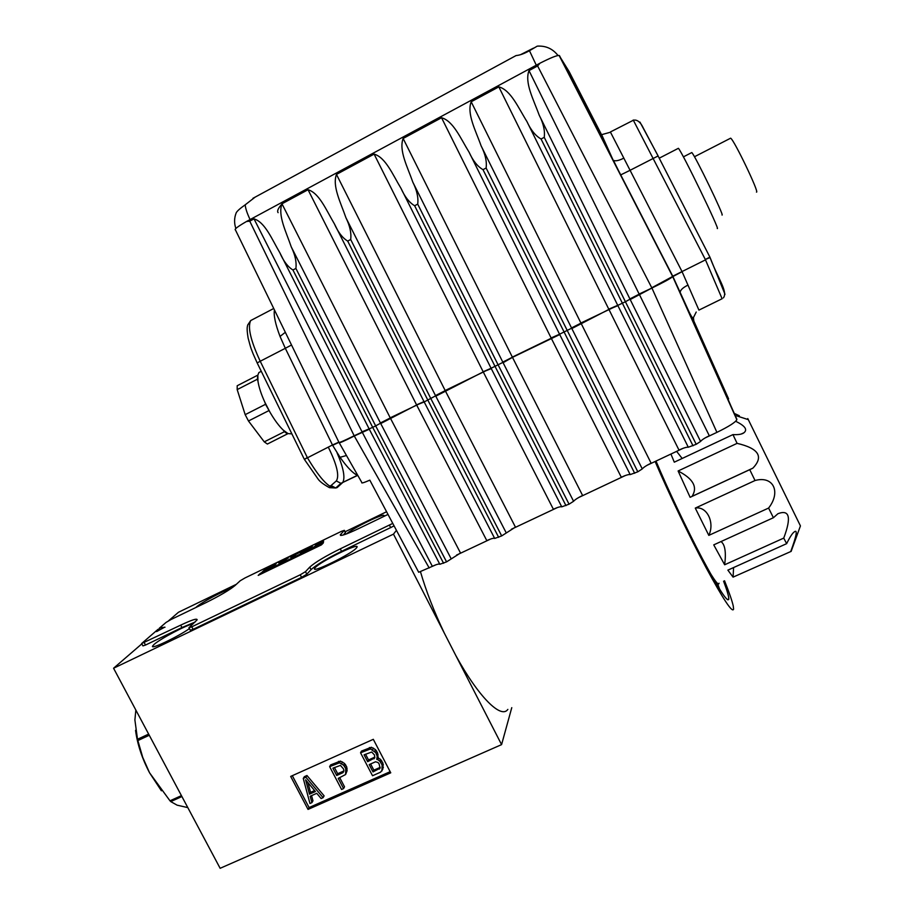 <?xml version="1.0" encoding="UTF-8"?>
<svg xmlns="http://www.w3.org/2000/svg" width="914" height="914" viewBox="0 0 914 914"><rect width="100%" height="100%" fill="white"/><g stroke="black" fill="none" stroke-linecap="round" stroke-linejoin="round"><path stroke-width="1.37" d="M633.231 120.02L705.334 259.496L709.858 257.154M709.892 257.097L658.08 155.963L709.892 257.097L724.996 294.285M601.869 136.426L597.036 127.857L613.031 159.904L672.693 276.234L705.494 259.862L722.117 298.741L698.936 310.109L682.084 271.698L672.715 276.634C670.499 278.564 663.564 282.357 651.911 288.024L716.919 432.368C728.904 426.507 735.542 422.268 736.833 419.663L718.518 377.162L728.595 398.858L728.047 399.121M601.595 134.792L569.125 71.589L559.128 55.468C556.855 55.297 550.479 57.868 539.991 63.192L537.615 65.945L651.773 287.784L672.773 276.394M682.084 271.698L672.864 276.439L680.13 292.366C680.393 289.967 683.032 287.533 688.036 285.065M537.615 65.945L528.989 70.606L639.149 294.057L651.911 288.024L630.203 299.541L700.581 441.439C701.792 439.874 704.694 437.977 709.298 435.738L639.206 294.159L630.203 299.541M693.646 321.934L672.75 276.188L620.72 174.894L630.077 170.301L681.833 271.172M693.246 319.74L728.595 398.858M693.041 320.368L691.715 317.272M361.818 482.512C361.167 483.529 363.841 482.752 369.827 480.158L418.681 572.267L436.047 564.749M716.919 432.368L705.185 437.897M683.135 448.294L647.032 465.306M625.347 475.52L578.551 497.582M557.3 507.601L511.44 529.217M490.612 539.032L456.532 555.095M723.591 581.19C727.156 590.684 728.892 596.648 728.801 599.104C727.738 602.989 718.964 589.564 702.466 558.808C686.768 529.149 667.586 488.773 656.001 461.079M724.539 580.767C729.258 592.58 732.16 601.001 733.256 606.039L733.599 609.09C732.56 613.431 723.362 599.561 705.996 567.491C689.373 536.358 668.591 493.034 655.11 461.501M719.592 589.176L717.536 583.406M362.104 431.945L432.333 566.28C436.561 564.361 439.051 563.687 439.828 564.281L369.13 428.894L354.164 435.772C343.653 440.971 338.58 443.141 338.934 442.296L235.469 229.985C233.938 229.437 237.64 226.603 246.54 221.474L539.991 63.192M610.381 131.982L630.077 170.301L658.08 155.963L643.353 128.154C638.646 117.849 633.391 120.431 633.448 120.202L610.381 131.982M705.334 259.496L710.087 257.531M528.989 70.606C524.396 82.808 533.548 99.466 539.146 115.038L630.032 299.186L625.416 301.734L696.205 444.295L700.581 441.439M608.838 309.263L678.965 450.042C683.558 447.94 686.665 447.003 688.299 447.232L617.727 305.31L608.781 309.161L498.838 86.864C510.823 90.086 518.249 107.646 526.921 121.539C530.771 129.994 535.478 135.82 541.065 139.008L544.241 137.329C545.098 130.736 543.396 123.31 539.146 115.038M498.838 86.864L471.178 101.774C466.654 113.85 475.646 130.416 481.13 145.886L571.524 327.955L580.973 323.122L651.111 463.17C646.575 465.363 643.627 467.283 642.268 468.916L637.812 471.807L630.18 474.606L559.562 334.216L571.661 328.206L642.268 468.916M441.553 117.746L403.131 138.46L512.354 357.111L559.562 334.216L551.119 337.963L441.553 117.746C453.321 121.002 460.61 138.448 469.122 152.272C472.892 160.681 477.519 166.474 482.992 169.661L486.122 168.016C486.968 161.481 485.3 154.1 481.13 145.886M403.131 138.46C398.698 150.399 407.473 166.851 412.842 182.194L502.929 362.378L512.4 357.214L582.595 495.468C578.128 497.627 575.123 499.558 573.581 501.272L569.056 504.185L561.744 506.847L491.092 368.262L502.929 362.378L573.581 501.272M374.112 154.112L336.466 174.403L445.175 390.518L491.092 368.262L483.163 371.758L374.112 154.112C385.628 157.402 392.757 174.711 401.063 188.455C404.753 196.796 409.278 202.554 414.648 205.753L417.709 204.13C418.532 197.664 416.91 190.352 412.842 182.194M336.466 174.403C332.113 186.193 340.705 202.531 345.938 217.761L435.612 395.842L445.221 390.621L515.439 527.115L501.683 535.912L494.691 538.437L424.176 401.954L435.612 395.842L506.287 532.976M308.041 189.724L281.958 203.799L390.221 417.835L424.005 401.612L416.567 404.868L308.041 189.724C319.317 193.06 326.287 210.243 334.41 223.884C338.02 232.167 342.442 237.903 347.697 241.09L350.69 239.502C351.513 233.116 349.925 225.861 345.938 217.761M281.958 203.799C277.673 215.476 286.105 231.71 291.235 246.849L380.544 423.216L390.278 417.938L460.507 553.004L451.23 558.911L380.544 423.216L375.654 425.89L446.569 561.87L451.23 558.911M292.937 269.996L372.695 427.364L362.047 431.842L254.012 218.869C265.094 222.216 271.926 239.297 279.901 252.87C283.443 261.096 287.784 266.808 292.937 269.996L295.896 268.43C296.696 262.101 295.153 254.903 291.235 246.849M254.012 218.869L249.751 221.165L354.278 436.001C343.87 441.302 338.797 443.484 339.06 442.559M246.54 221.474L249.751 221.165M688.299 447.232L696.205 444.295M471.178 101.774L580.916 323.019L625.416 301.734L544.241 137.329M551.119 337.963L621.292 477.222C625.793 475.166 628.763 474.286 630.18 474.606M483.163 371.758L553.37 509.235C557.769 507.224 560.568 506.425 561.744 506.847M416.567 404.868L486.796 540.608C491.104 538.643 493.731 537.923 494.691 538.437M439.828 564.281L446.569 561.87M338.877 442.376L332.639 445.324L338.923 442.25M357.911 475.623L355.363 474.217C350.93 471.167 345.835 465.523 340.065 457.308L332.719 445.472M420.451 571.661C426.038 590.901 433.99 611.386 444.307 633.094L455.778 655.452C478.525 697.005 501.135 719.284 507.853 709.401M444.307 633.094L393.477 534.13L113.565 668.237L220.137 868.3L501.58 744.624L455.778 655.452M396.413 530.36L393.477 534.13M308.041 809.416L390.746 772.81L373.312 739.323L290.675 776.42L308.041 809.416L309.092 807.565L390.152 771.679M511.771 707.653L501.58 744.624M386.553 511.749L345.104 531.777M236.315 584.32L178.481 612.254L168.599 620.777M141.83 643.856L113.565 668.237M189.415 628.615C177.624 636.978 150.193 649.98 152.581 646.095L153.918 644.564C159.893 638.989 187.576 624.376 193.105 623.874M195.79 607.559L196.259 607.125C200.931 602.737 224.238 590.307 231.071 588.536M315.17 567.663C320.323 561.504 359.899 542.093 356.997 547.178L356.563 547.806C352.278 553.61 311.366 573.741 314.587 568.474L315.17 567.663M346.475 533.925C352.998 527.926 386.279 511.863 383.869 515.884L383.172 516.753M141.704 643.616L142.915 645.901L145.509 645.056L181.955 627.541L180.686 625.142C191.746 619.921 197.23 618.15 197.138 619.829L188.947 627.735L191.78 626.833L300.238 574.803L305.493 571.65L309.755 567.126C315.033 562.384 325.201 556.295 340.271 548.846L392.734 523.425M195.048 622.091L181.955 627.541M189.015 627.849L190.272 630.226L193.105 629.335L301.574 577.351L306.818 574.198L311.057 569.639L309.755 567.126M394.06 525.916L341.55 551.336C326.481 558.774 316.324 564.875 311.057 569.639M343.344 534.976L345.481 532.508M135.843 710.052L134.895 719.981L137.511 739.266L148.639 734.091M137.511 739.266L137.854 740.569L149.268 735.256M137.854 740.569L142.733 757.375L149.542 772.764L169.993 800.813L181.429 795.626M169.993 800.813L170.769 801.601L181.909 796.54M170.769 801.601L177.11 805.165L187.804 807.61M135.535 730.32C137.42 744.384 142.081 758.54 149.542 772.764L161.401 790.781M158.076 629.3L141.647 643.513L180.686 625.142M387.97 514.433L358.482 528.669C346.383 534.37 340.328 536.427 340.294 534.839L344.361 530.337L341.425 531.342L244.918 577.991L240.222 580.756L234.829 585.691C229.277 590.193 219.577 595.882 205.719 602.76L171.067 619.486L166.097 622.4L159.276 628.261M263.438 571.616L272.646 566.36L270.932 567.994L272.543 567.228L276.177 563.732L273.115 565.915L265.666 569.513L267.162 568.097L265.574 568.862L261.838 572.393L263.438 571.616M288.413 557.826L281.923 561.653L278.302 562.704L280.815 562.339L278.976 564.109L288.413 557.826M300.695 551.885L290.184 557.152L294.457 555.084L291.349 558.134L292.96 557.357L296.056 554.318L300.695 551.885M307.127 548.777L300.512 553.301L309.949 548.891L312.268 546.549L307.218 548.96M322.505 541.751L315.49 545.292L320.928 543.51L313.342 547.178L322.425 542.87L323.579 541.968L322.505 542.196L317.169 544.436L322.505 541.751M258.205 575.397L321.465 544.858L323.316 542.95L260.387 573.341L258.205 575.397M165 627.233L160.178 627.781L156.602 631.608L164.657 627.164M265.574 568.862L262.444 572.095M266.66 568.565L265.677 569.045M274.588 564.509L273.217 566.097M275.685 564.212L274.68 564.692M272.646 566.36L271.527 567.708M280.815 562.339L279.558 563.835M279.901 561.939L278.998 562.601M281.923 561.653L279.992 562.121M295.953 554.41L294.468 555.129M294.457 555.084L291.92 557.86M310.543 547.166L309.366 547.932M311.48 546.789L310.634 547.349M312.268 546.549L311.571 546.972M301.689 551.999L300.706 553.256M302.317 551.508L301.791 552.182M303.14 550.959L302.42 551.69M304.499 550.159L310.84 547.417L304.202 551.702L302.226 552.296L304.613 550.331M304.248 550.559L303.242 551.153M303.928 552.056L302.203 552.444M310.84 547.417L308.875 549.531M317.912 544.264L317.329 544.71M321.557 542.585L320.368 543.35M322.505 542.196L321.648 542.767M323.316 541.956L322.596 542.39M314.976 546.241L313.559 547.166M316.381 546.046L315.741 546.332M316.313 544.595L315.856 545.201M317.684 544.024L316.404 544.79M322.642 541.317L321.637 542.002M323.522 541.008L322.745 541.511M260.387 573.341L258.822 575.1M322.882 543.396L260.479 573.535M292.32 775.689L309.092 807.565M303.265 778.442L304.339 776.683L306.955 775.506L324.104 795.843L323.099 797.659L321.122 798.539L316.758 793.318L310.189 796.243L311.925 802.618L309.96 803.486L303.265 778.442L305.893 777.266L323.099 797.659M311.56 795.637L312.965 800.79L311.925 802.618M329.634 766.64L330.617 764.904L340.454 761.099L344.555 763.464L346.657 766.72L347.114 770.708L345.606 774.512L338.237 778.385L343.573 788.588L341.585 789.468L329.634 766.64L339.494 762.824L343.607 765.189L345.721 768.457L346.657 766.72M339.768 777.711L344.521 786.794L343.573 788.588M377.665 757.695L380.578 759.385L382.943 763.144L382.806 769.2L380.555 772.193L372.524 775.746L360.55 752.793L370.513 748.943L375.745 752.645L377.196 756.221L376.785 759.408L377.711 759.603L378.556 757.889M360.55 752.793L361.453 751.102L371.381 747.252L375.494 749.629L377.608 752.896L378.053 756.906L377.208 758.62M305.893 777.266L306.955 775.506M305.596 779.791L309.503 794.163L315.421 791.535L305.596 779.791M307.881 782.521L310.554 792.358L314.599 790.553M309.503 794.163L310.554 792.358M344.704 766.503L345.641 764.778M345.721 768.457L345.606 774.512M343.001 772.661L343.904 770.468L343.47 768.857L340.442 765.406L332.89 768.183L336.706 775.472L343.001 772.661L343.813 771.176M346.155 770.068L347.092 768.32M346.166 772.456L347.114 770.708M337.586 763.076L338.546 761.362M339.494 762.824L340.454 761.099M341.585 763.693L342.544 761.968M343.607 765.189L344.555 763.464M336.706 775.472L337.677 773.712L343.847 770.97M334.421 767.497L337.677 773.712M377.711 759.603L379.744 761.111L382.109 764.881L381.972 770.959M364.092 754.827L367.657 761.682L374.763 757.9L374.5 755.01L371.701 752.028L364.092 754.827M379.082 763.818L377.985 762.493L375.54 761.773L369.187 764.607L373.003 771.93L380.11 768.171L379.082 763.818M379.744 761.111L380.578 759.385M380.841 762.436L381.675 760.699M382.109 764.881L382.943 763.144M382.543 766.492L383.377 764.755M382.555 768.891L383.389 767.143M368.582 749.206L369.45 747.515M370.513 748.943L371.381 747.252M372.615 749.811L373.472 748.12M374.637 751.319L375.494 749.629M375.745 752.645L376.591 750.942M376.762 754.598L377.608 752.896M377.196 756.221L378.042 754.507M365.531 754.187L368.536 759.957L374.866 757.123L374.009 758.837M367.657 761.682L368.536 759.957M379.367 769.108L380.224 767.337L373.86 770.182L373.003 771.93M370.627 763.967L373.86 770.182M291.52 345.001L285.317 348.303L280.038 336.432C275.388 324.184 273.526 315.364 274.44 309.949M338.866 442.136L332.468 444.981L285.317 348.303L260.227 361.247C250.642 340.648 247.477 327.086 250.71 320.551L251.156 320.323M332.468 444.981L304.385 459.365L307.298 457.503L260.227 361.247L257.177 362.938L253.189 354.026C251.293 348.805 251.213 350.005 248.105 337.997C246.289 326.766 247.603 326.606 247.671 325.041L250.71 320.551L273.732 308.498M328.434 447.414C336.946 464.815 339.574 475.988 336.318 480.935L331.062 485.54L335.735 487.985L337.186 487.562C330.754 490.155 320.86 480.25 307.481 457.834L307.298 457.503M337.003 452.636C343.504 467.865 345.401 477.839 342.704 482.535L337.186 487.562M260.947 371.484L258.902 372.535L257.851 375.163L257.954 381.138C258.845 387.09 261.164 394.174 264.911 402.377L270.018 412.271C274.543 420.052 278.953 426.004 283.26 430.117L288.036 433.59L291.886 433.887M257.851 375.163L257.337 379.241L257.954 381.138M257.337 379.241L237.183 389.604L237.194 385.742L257.28 375.414M237.183 389.604L245.18 414.659L248.471 420.988L264.26 441.862L267.391 444.044L288.036 433.59M264.911 402.377L265.54 404.296L245.18 414.659M265.54 404.296L270.018 412.271M268.819 410.649L248.471 420.988M283.26 430.117L284.437 431.694L264.26 441.862M284.437 431.694L287.499 433.933M443.598 563.275L372.695 427.364L375.654 425.89L295.896 268.43M533.49 48.122L520.809 54.543M539.043 46.043L537.215 46.157L529.457 50.716C524.259 53.64 519.803 55.263 516.079 55.56L515.016 56.142M255.166 197.104L245.203 204.816C240.245 208.301 237.252 210.928 236.246 212.722L236.2 212.825M282.015 203.913C278.176 208.198 276.873 211.111 278.107 212.654M709.904 572.564C715.731 582.104 718.781 585.657 719.044 583.223M708.818 535.376C715.034 522.465 706.808 505.83 695.28 508.104L708.818 535.376L768.594 508.07L773.404 517.724L713.743 544.87L724.653 564.772L783.744 538.095L786.646 543.659L727.875 570.13L733.074 577.134L791.136 551.382M695.28 508.104L755.033 480.524L749.743 469.67L752.862 468.162C763.933 456.623 758.666 448.363 737.095 443.359L678.108 470.984L690.127 497.307L749.743 469.67M670.922 454.041L674.292 462.176L732.948 434.607L737.095 443.359M732.948 434.607C738.443 434.87 742.122 434.253 743.973 432.745C747.778 429.626 744.99 425.787 735.61 421.251M768.594 508.07C781.264 491.903 773.301 475.417 755.033 480.524M783.744 538.095C791.524 517.427 789.593 509.292 777.94 513.702L773.404 517.724M790.861 551.188C796.597 535.593 797.728 529.172 794.266 531.914C792.484 533.068 789.947 536.975 786.646 543.659M747.778 418.566L800.436 525.904L747.778 418.566M735.473 415.916L739.312 415.733L734.399 413.471M733.074 577.134L733.588 567.56M724.653 564.772C726.264 552.262 725.042 544.527 720.997 541.568M691.772 496.542L692.047 496.359C697.908 487.219 693.269 478.765 678.108 470.984M682.175 458.462L676.623 451.356M678.062 148.468L678.382 148.308C681.741 151.107 720.94 231.996 717.25 228.489M691.498 152.707L691.795 152.558C694.674 154.637 724.962 217.269 722.014 215.018M730.206 138.402L730.629 138.185C733.976 139.545 759.797 193.46 756.472 192.111M639.949 122.088L658.034 155.757M620.652 174.905L613.408 160.327C615.419 161.378 618.904 160.636 623.885 158.122M736.844 419.16L680.13 292.366C687.351 309.115 691.669 317.764 693.086 318.312L696.217 312.04M559.505 55.685L613.031 159.904L601.641 134.655L610.495 132.222M693.303 321.043L692.584 318.54M694.069 323.076L693.395 317.341M639.206 294.159L629.895 298.924M369.313 429.226L354.278 436.001L429.192 567.971M424.176 401.954L416.647 404.993L380.715 423.548M491.264 368.605L483.232 371.884L435.784 396.185M559.734 334.558L512.468 357.351L503.1 362.721M617.898 305.653L608.907 309.4L571.833 328.549M541.065 139.008L693.006 445.804M571.524 327.955L580.973 323.122M482.992 169.661L634.67 473.281M502.803 362.115L512.4 357.214M414.648 205.753L495.102 366.514L565.972 505.636M435.487 395.591L445.221 390.621M347.697 241.09L427.763 399.989L498.667 537.341M380.418 422.976L390.278 417.938M346.463 455.503L340.065 457.308M145.509 645.056L144.241 642.668M345.446 532.725L344.27 530.463M341.505 535.398L340.842 534.107M390.735 527.709L389.444 525.207M341.55 551.336L340.271 548.846M306.818 574.198L305.493 571.65M301.574 577.351L300.238 574.803M193.105 629.335L191.78 626.833M285.328 332.296L280.038 336.432M331.062 485.54L329.668 486.202M336.318 480.935L340.911 483.335L335.735 487.985L329.463 487.676C323.476 484.386 319.626 481.45 317.923 478.845L304.396 459.399M356.78 473.646L355.363 474.217M357.534 475.451L340.922 483.335L357.317 475.36M369.005 428.643L279.901 252.87M423.879 401.36L334.41 223.884M350.69 239.502L430.78 398.493L501.683 535.912M490.967 368.011L401.063 188.455M417.709 204.13L498.176 364.983L569.056 504.185M559.437 333.964L469.122 152.272M486.122 168.016L637.812 471.807M617.59 305.048L526.921 121.539M529.457 50.716L536.278 65.191M245.203 204.816C245.466 208.346 247.088 213.259 250.07 219.566M559.117 55.48L672.715 276.634L736.821 419.663M727.441 599.698L728.801 599.104M709.87 257.154L710.052 257.577C718.221 279.147 728.172 291.909 723.351 297.907M361.83 482.501L339.254 442.844M314.587 568.474L314.93 569.125M345.526 532.611L344.361 530.337M340.591 535.421L340.294 534.839M304.156 458.965L257.177 362.938M258.902 372.535L261.278 371.312M558.031 55.537C552.719 48.716 545.784 45.586 537.215 46.157M252.961 198.304L516.079 55.56M235.881 228.511C234.041 223.153 234.167 217.898 236.246 212.722M748.269 419.629L737.347 416.099M800.436 525.904L791.113 551.45M738.695 416.087L739.335 415.79M692.047 496.359L752.862 468.162M741.368 433.967L743.973 432.745M659.223 158.191L678.382 148.308M683.398 156.865L691.795 152.558M694.457 156.751L730.629 138.185"/></g></svg>
